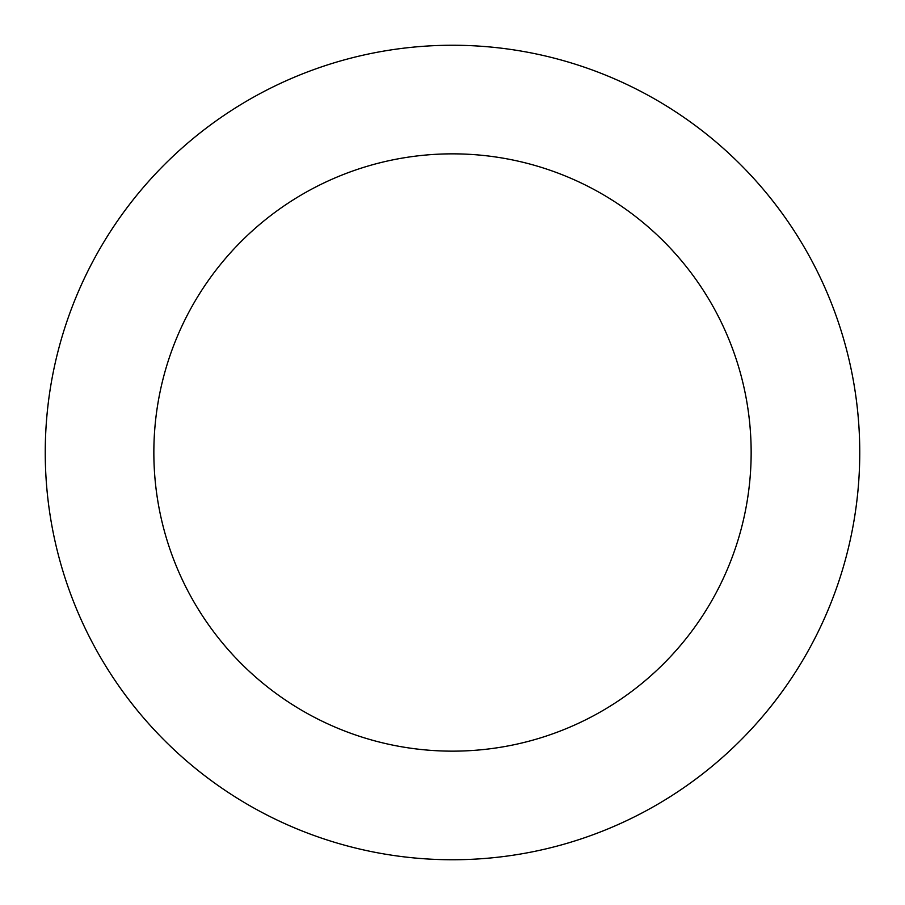 <?xml version="1.0" encoding="UTF-8"?>
<svg xmlns="http://www.w3.org/2000/svg" width="905" height="905" viewBox="0 0 905 905"><rect width="100%" height="100%" fill="white"/><g stroke="black" fill="none" stroke-linecap="round" stroke-linejoin="round"><path stroke-width="1.36" d="M452.5 153.85A298.65 298.65 0 0 1 751.15 452.5A298.65 298.65 0 0 1 452.5 751.15A298.65 298.65 0 0 1 153.85 452.5A298.65 298.65 0 0 1 452.5 153.85M452.5 45.25A407.25 407.25 0 0 1 859.75 452.5A407.25 407.25 0 0 1 452.5 859.75A407.25 407.25 0 0 1 45.25 452.5A407.25 407.25 0 0 1 452.5 45.25"/></g></svg>
